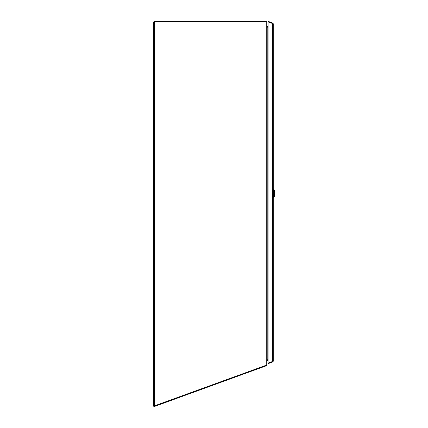 <?xml version="1.0" encoding="UTF-8"?>
<svg xmlns="http://www.w3.org/2000/svg" width="428" height="428" viewBox="0 0 428 428"><rect width="100%" height="100%" fill="white"/><g stroke="black" fill="none" stroke-linecap="round" stroke-linejoin="round"><path stroke-width="0.64" d="M153.989 406.22L153.631 406.22L153.631 21.935L153.631 406.172L153.968 406.172M266.97 22.154L266.227 21.935L266.227 21.411L266.97 22.154L266.97 364.972L266.227 365.239L266.227 21.935L154.38 21.935L154.38 405.953L153.631 406.172L266.227 365.239L266.484 365.705L266.97 365.004L267.142 359.964M266.97 360.51L267.318 359.739L268.083 359.739M268.083 27.162L267.329 27.162L266.97 26.418L268.083 26.643M153.631 21.935L154.38 21.935M270.566 22.866L270.956 22.845M266.307 365.223L266.484 365.705M267.174 359.9A0.744 0.744 0 0 1 267.195 359.9L268.083 359.9M268.083 360.424L267.179 360.424M154.38 405.953L153.946 406.108L154.123 406.6L266.409 365.731M272.583 23.524L272.759 23.037L268.26 21.4L268.083 21.892L272.54 23.513L272.54 361.478L268.083 363.094L268.083 21.898L273.251 23.738L273.251 361.253L268.083 363.099L268.26 363.591L272.759 361.954L273.251 361.253M272.759 23.037L273.251 23.738M272.583 361.467L272.759 361.954M266.227 21.411L154.155 21.411L154.155 21.935M273.529 189.476L274.369 190.31L274.369 196.447L273.529 197.287L273.529 189.476L273.251 189.476M267.195 26.643L267.195 359.9M273.529 197.287L273.251 197.287"/></g></svg>
